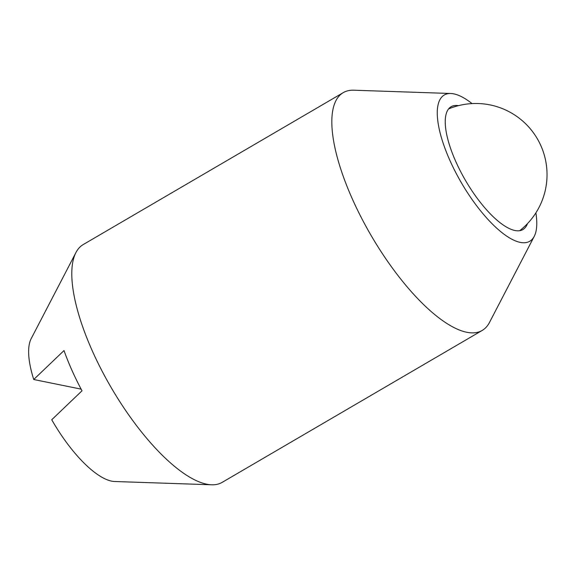 <?xml version="1.0" encoding="UTF-8"?>
<svg xmlns="http://www.w3.org/2000/svg" width="575" height="575" viewBox="0 0 575 575"><rect width="100%" height="100%" fill="white"/><g stroke="black" fill="none" stroke-linecap="round" stroke-linejoin="round"><path stroke-width="0.86" d="M458.512 105.642A71.149 24.804 59.7 0 0 456.183 162.416A71.149 24.804 59.7 0 0 514.927 230.503A71.149 24.804 59.7 0 0 527.462 223.646M472.053 103.593A84.705 29.526 59.7 0 0 453.804 93.869A84.705 29.526 59.7 0 0 450.764 93.495L353.776 90.21A137.705 47.998 59.7 0 0 343.253 92.632A137.705 47.998 59.7 0 0 361.301 217.594A137.705 47.998 59.7 0 0 466.728 332.257A137.705 47.998 59.7 0 0 482.195 330.438A137.705 47.998 59.7 0 0 489.476 322.467L534.232 236.361A84.705 29.526 59.7 0 0 535.893 212.858M450.764 93.495A84.705 29.526 59.7 0 0 451.433 163.782A84.705 29.526 59.7 0 0 520.238 242.384A84.705 29.526 59.7 0 0 534.232 236.361M343.253 92.632L83.224 244.562A137.705 47.998 59.7 0 0 75.943 252.533A137.705 47.998 59.7 0 0 108.316 382.576A137.705 47.998 59.7 0 0 206.691 484.186A137.705 47.998 59.7 0 0 211.643 484.79A137.705 47.998 59.7 0 0 222.158 482.368L482.195 330.438M81.132 389.138L33.731 379.507L64.012 350.556A116.509 40.609 59.7 0 0 82.017 390.799L51.736 419.75A84.705 29.526 59.7 0 0 111.608 481.131A84.705 29.526 59.7 0 0 114.655 481.505L211.643 484.79M527.052 224.653A91.806 31.999 59.7 0 0 526.98 224.149M457.837 105.814A91.806 31.999 59.7 0 0 457.441 105.498M75.943 252.533L31.187 338.639A84.705 29.526 59.7 0 0 33.731 379.507M519.707 230.683A71.149 71.149 0 0 0 448.572 108.934"/></g></svg>
